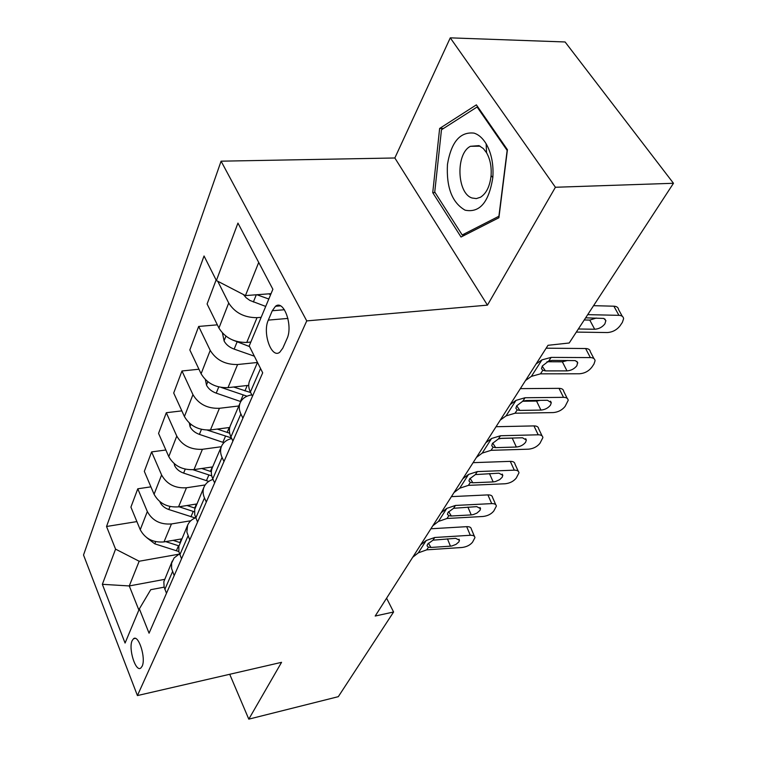 <?xml version="1.0" encoding="UTF-8"?>
<svg xmlns="http://www.w3.org/2000/svg" width="757" height="757" viewBox="0 0 757 757"><rect width="100%" height="100%" fill="white"/><g stroke="black" fill="none" stroke-linecap="round" stroke-linejoin="round"><path stroke-width="1.14" d="M142.127 666.245C146.205 658.306 138.559 634.111 133.506 638.738L132.144 640.649C128.207 648.664 135.692 672.509 140.821 668.024L142.127 666.245M221.082 161.175L83.525 555.004L137.424 695.569L306.746 320.902L221.082 161.175L394.842 157.986L487.461 305.137L555.411 187.263L450.273 37.85L394.842 157.986M450.273 37.85L565.091 41.966L673.475 183.279L555.411 187.263M673.475 183.279L569.207 342.997L548.002 345.306L375.198 616.037L393.593 611.997L386.59 598.181M272.274 310.739L268.309 320.107C262.253 332.853 271.479 359.064 279.768 352.242L282.815 348.135L286.941 338.833C293.328 325.993 283.809 299.195 275.51 306.273L272.274 310.739L284.433 309.745M258.714 262.433L245.448 295.59L216.379 280.544L204.04 255.98L106.538 526.494L136.894 521.592M216.379 280.544L237.944 223.097L272.88 289.269L249.204 345.93L262.698 372.804L149.063 633.193L139.364 608.855L125.075 643.053L102.356 584.309L115.566 549.128L106.538 526.494M229.712 674.279L248.798 719.15L338.313 696.667L393.593 611.997M248.798 719.15L281.557 662.328L137.424 695.569M487.461 305.137L306.746 320.902M139.364 608.855L150.738 589.694L164.137 587.158M164.411 579.398L129.277 585.946L138.872 610.047M271.034 293.678L245.448 295.59M261.156 317.325L257.03 317.666C244.36 317.685 234.916 312.802 228.709 303.027L217.77 281.273M250.832 342.05L246.754 342.438C234.273 342.561 224.999 337.773 218.934 328.065L207.096 303.983L216.095 279.986M257.475 362.48L237.594 364.524C225.264 364.742 216.142 360.029 210.228 350.387L198.675 326.437L217.354 324.838M248.712 385.332L227.999 387.65C215.849 387.972 206.879 383.345 201.097 373.769L189.846 349.961L198.675 326.437M238.805 405.97L219.426 408.297C207.437 408.704 198.608 404.153 192.95 394.643L181.973 370.977L198.949 369.227M229.74 427.468L210.446 429.948C198.618 430.43 189.941 425.964 184.415 416.53L173.703 393.015L181.973 370.977M221.318 446.725L202.422 449.298C190.736 449.857 182.191 445.457 176.778 436.089L166.313 412.716L181.831 410.871M212.651 466.918L194 469.605C182.465 470.239 174.063 465.905 168.773 456.622L158.563 433.401L166.313 412.716M205.147 484.953L186.459 487.773C175.075 488.464 166.786 484.206 161.601 474.98L151.618 451.91L165.859 449.999M196.754 503.973L178.538 506.859C167.306 507.616 159.15 503.424 154.078 494.274L144.322 471.365L151.618 451.91M190.755 520.769L171.451 523.948C160.352 524.762 152.308 520.636 147.331 511.552L137.783 488.795L150.908 486.846M181.775 538.87L163.995 541.917C153.037 542.788 145.117 538.719 140.244 529.72L130.914 507.124L137.783 488.795M178.699 554.228L139.165 561.24L129.277 585.946L102.356 584.309M252.469 396.252L250.387 392.022C248.495 388.057 248.211 384.367 249.545 380.96L249.715 380.563M242.902 418.157L240.877 413.956C239.032 410.02 238.777 406.339 240.111 402.932C242.06 398.532 245.959 395.845 251.788 394.88M232.901 441.076L230.932 436.912C229.144 432.995 228.907 429.333 230.242 425.926L230.412 425.529M223.977 461.515L222.056 457.379C220.315 453.49 220.107 449.847 221.441 446.441C223.211 442.391 226.627 439.751 231.689 438.511M214.638 482.919L212.774 478.812C211.071 474.961 210.881 471.327 212.215 467.93L212.386 467.533M206.301 502.033L204.475 497.955C202.81 494.132 202.649 490.517 203.983 487.12C205.592 483.392 208.61 480.818 213.039 479.399M197.558 522.075L194.748 514.855L194.691 509.414L203.983 487.12M189.742 539.987L186.856 532.029L187.622 525.244C189.099 521.791 191.776 519.302 195.666 517.779M181.538 558.78L178.87 551.673L178.86 546.289L187.622 525.244M174.195 575.604L171.593 568.545L171.602 563.189L174.101 557.937L179.475 553.859M115.566 549.128L139.165 561.24M166.483 593.27L164.108 587.044L163.843 581.679L172.265 561.041M439.637 128.453L432.739 192.656L461.032 237.017L498.901 217.751L507.427 149.716L476.38 104.854L439.637 128.453L443.564 128.435M435.105 192.571L432.739 192.656M587.706 314.647L618.923 315.338L613.88 306.197C616.747 306.348 618.308 307.474 618.564 309.575L622.282 316.284M593.564 305.677L613.88 306.197M576.323 332.086L607.294 332.55C612.47 332.219 616.709 329.986 620.011 325.86L622.349 322.425L623.607 318.688C623.361 316.596 621.809 315.48 618.923 315.338M585.644 317.826L603.774 318.432L605.846 320.561L604.909 323.845C602.279 327.185 598.872 328.983 594.68 329.248L589.769 320.079L584.234 319.974M589.769 320.079L596.355 318.044M578.357 328.983L594.68 329.248M243.385 294.52L246.12 297.738L249.876 300.434L265.716 306.424M256.86 294.738L268.811 299.015M270.656 294.596L268.603 293.858M270.779 294.293L269.416 293.801M536.079 363.985L541.955 359.878L551.134 357.399L590.375 357.588L585.615 348.523C588.501 348.627 590.063 349.696 590.309 351.721L593.933 358.6M546.166 348.192L585.615 348.523M525.528 380.516L531.386 376.371L540.507 373.835L579.436 373.778C584.499 373.39 588.596 371.252 591.728 367.353L593.923 364.126L595.068 360.758C594.832 358.742 593.27 357.683 590.375 357.588M542.192 366.208L545.447 370.902L542.778 370.324L541.492 368.631L542.353 365.943L548.825 360.966L552.26 360.398L575.254 360.606L577.629 362.433L576.872 365.716C574.383 368.858 571.081 370.589 566.984 370.892L562.366 361.808L546.989 361.751M562.366 361.808L567.599 360.455M545.447 370.902L566.984 370.892M510.18 404.56L516.009 400.368L525.055 397.747L563.511 397.34L559.026 388.35C561.921 388.417 563.482 389.42 563.719 391.369L567.23 398.381M520.352 388.634L559.026 388.35M500.263 420.107L506.064 415.886L515.053 413.218L553.216 412.584C558.164 412.149 562.129 410.095 565.091 406.424L568.204 400.33C567.977 398.39 566.416 397.387 563.511 397.34M516.709 405.771L519.813 410.417L517.182 409.916L515.867 408.288L516.653 405.856L522.879 401.115L526.229 400.529L547.453 400.273L551.285 402.715L550.49 405.118C548.125 408.08 544.936 409.736 540.924 410.086L536.562 401.078L522.481 401.248M536.562 401.078L540.214 400.358M519.813 410.417L540.924 410.086M485.814 442.741L491.586 438.483L500.491 435.748L538.199 434.802L533.959 425.907C536.855 425.926 538.416 426.872 538.643 428.746L542.05 435.871M496.034 426.721L533.959 425.907M476.465 457.389L482.218 453.112L491.066 450.33L528.481 449.185C533.335 448.712 537.167 446.734 539.987 443.252L542.883 437.612C542.665 435.748 541.104 434.811 538.199 434.802M492.703 443.072L495.665 447.642L493.072 447.217L491.728 445.655L492.438 443.451L498.437 438.918L501.711 438.322L522.519 437.783L526.342 440.072L525.613 442.249C523.371 445.05 520.286 446.649 516.359 447.037L512.234 438.114L500.566 438.417M512.234 438.114L513.35 438.019M495.665 447.642L516.359 447.037M222.454 333.061L224.138 341.076C226.144 344.69 229.475 347.368 234.159 349.119L254.352 356.187M232.56 339.997L249.517 346.564M205.384 379.645L206.557 385.285C208.459 388.852 211.676 391.473 216.218 393.138L240.764 401.589M221.29 387.47L247.047 396.204M250.652 392.561L233.648 387.016M189.326 423.078L190.073 426.711C191.89 430.231 195.003 432.786 199.403 434.386L223.921 442.665M207.333 430.127L231.405 437.915M229.683 433.231L217.24 429.077M462.839 478.736L468.564 474.421L477.326 471.592L514.306 470.163L510.284 461.363C513.18 461.344 514.732 462.234 514.959 464.041L518.261 471.242M473.097 462.659L510.284 461.363M454.011 492.561L459.707 488.237L468.422 485.36L505.118 483.77C509.868 483.25 513.587 481.348 516.265 478.055L518.98 472.822C518.763 471.024 517.201 470.135 514.306 470.163M470.059 478.292L472.87 482.786L470.324 482.417L468.943 480.922L469.605 478.926L475.387 474.582L498.977 473.172L502.799 475.339L502.137 477.317L499.658 479.673L495.333 481.594L493.167 481.916L489.457 473.551M472.87 482.786L493.167 481.916M174.214 463.681L174.602 465.602C176.343 469.075 179.352 471.573 183.62 473.106L208.743 481.405M192.997 469.719L211.742 475.879M211.364 471.706L201.712 468.488M465.091 210.172C479.683 213.133 488.927 202.251 492.826 177.526C493.715 164.487 491.492 153.245 486.145 143.811C482.72 138.162 478.689 134.604 474.062 133.128C460.133 131.538 451.267 141.956 447.463 164.383C446.252 187.462 452.128 202.725 465.091 210.172M472.122 198.012L476.333 198.589L480.496 197.236C486.391 193.451 489.911 186.241 491.075 175.605C491.681 166.777 490.167 159.15 486.552 152.734L483.345 148.561L478.982 145.637L470.457 146.3C455.506 153.548 456.897 193.593 472.122 198.012M441.473 129.769L477.109 106.983L507.152 150.416L498.901 216.256L462.205 234.973L434.745 192.004L441.473 129.769M477.856 106.983L477.109 106.983M465.375 234.802L462.205 234.973M441.142 512.716L446.81 508.373L455.44 505.449L491.709 503.613L487.896 494.898C490.782 494.841 492.334 495.684 492.552 497.425L495.74 504.682M451.418 496.63L487.896 494.898M432.805 525.793L438.445 521.431L447.018 518.479L483.004 516.482C487.669 515.933 491.274 514.098 493.819 510.975L496.365 506.102C496.157 504.37 494.605 503.547 491.709 503.613M448.646 511.609L451.323 516L448.816 515.697L447.415 514.268L448.012 512.442L453.604 508.278L476.73 506.641L480.534 508.666L479.929 510.473L476.91 513.114L473.352 514.571L471.233 514.911L467.902 507.095M451.323 516L471.233 514.911M420.627 544.87L426.229 540.489L434.726 537.498L470.305 535.275L466.681 526.664C469.567 526.569 471.109 527.364 471.327 529.039L474.412 536.344M430.894 528.774L466.681 526.664M412.726 557.247L418.309 552.856L426.74 549.837L462.063 547.481C466.624 546.904 470.125 545.125 472.557 542.163L474.951 537.621C474.743 535.956 473.201 535.18 470.305 535.275M428.377 543.157L430.922 547.453L428.453 547.197L427.033 545.844L427.582 544.179L432.985 540.176L455.667 538.322L459.452 540.233L458.893 541.88L455.988 544.397L451.815 545.986L450.453 546.166L447.453 538.842M430.922 547.453L450.453 546.166M159.964 501.749L160.049 502.184C161.714 505.61 164.629 508.061 168.783 509.518L195.202 517.968M179.04 506.774L194.435 511.817M195.022 508.146L187.026 505.515M146.924 537.811L154.788 543.838L178.841 551.531M165.717 541.624L178.945 545.901M180.157 542.646L173.107 540.356M246.754 342.438L257.03 317.666M227.999 387.65L237.594 364.524M210.446 429.948L219.426 408.297M194 469.605L202.422 449.298M178.538 506.859L186.459 487.773M163.995 541.917L171.451 523.948M218.934 328.065L228.709 303.027M250.387 392.022L260.559 368.545M230.932 436.912L240.877 413.956M201.097 373.769L210.228 350.387M212.774 478.812L222.056 457.379M184.415 416.53L192.95 394.643M195.779 518.025L204.475 497.955M168.773 456.622L176.778 436.089M179.835 554.796L188.001 535.965M154.078 494.274L161.601 474.98M164.865 589.353L172.539 571.649M140.244 529.72L147.331 511.552M287.934 318.423L268.309 320.107M256.311 294.776L253.358 302.015M548.825 360.966L551.134 357.399M540.507 373.835L542.778 370.324M531.386 376.371L541.955 359.878M522.879 401.115L525.055 397.747M515.053 413.218L517.182 409.916M506.064 415.886L516.009 400.368M498.437 438.918L500.491 435.748M491.066 450.33L493.072 447.217M482.218 453.112L491.586 438.483M225.917 336.165L224.081 340.782M236.998 342.164L234.159 349.119M207.797 381.727L206.491 385.001M243.167 395.012L240.404 401.456M247.246 385.493L244.927 390.915M218.735 386.959L216.218 393.138M190.849 424.346L190.016 426.437M225.463 436.278L222.87 442.325M229.22 427.535L227.119 432.436M201.438 429.389L199.403 434.386M475.387 474.582L477.326 471.592M468.422 485.36L470.324 482.417M459.707 488.237L468.564 474.421M174.962 464.296L174.545 465.337M208.856 475.018L206.415 480.695M212.31 466.965L210.408 471.403M185.228 469.16L183.62 473.106M453.604 508.278L455.44 505.449M447.018 518.479L448.816 515.697M438.445 521.431L446.81 508.373M432.985 540.176L434.726 537.498M426.74 549.837L428.453 547.197M418.309 552.856L426.229 540.489M193.234 511.439L190.944 516.794M196.413 504.03L194.691 508.042M170.003 506.518L168.783 509.518M178.51 545.769L176.353 550.812M181.443 538.927L179.892 542.551M155.677 541.671L154.788 543.838M135.2 638.388L133.506 638.738M249.545 380.96L257.494 362.433M230.242 425.926L240.111 402.932M212.215 467.93L221.441 446.441M280.459 305.885L275.51 306.273M604.834 318.962L605.884 320.902M576.853 361.326L577.752 363.067M550.519 401.153L551.285 402.715M525.689 438.672L526.342 440.072M502.232 474.071L502.799 475.339M486.552 152.734L486.145 143.811M491.075 175.605L492.826 177.526M480.137 146.177L470.457 146.3M480.042 507.531L480.534 508.666M459.026 539.202L459.452 540.233"/></g></svg>
